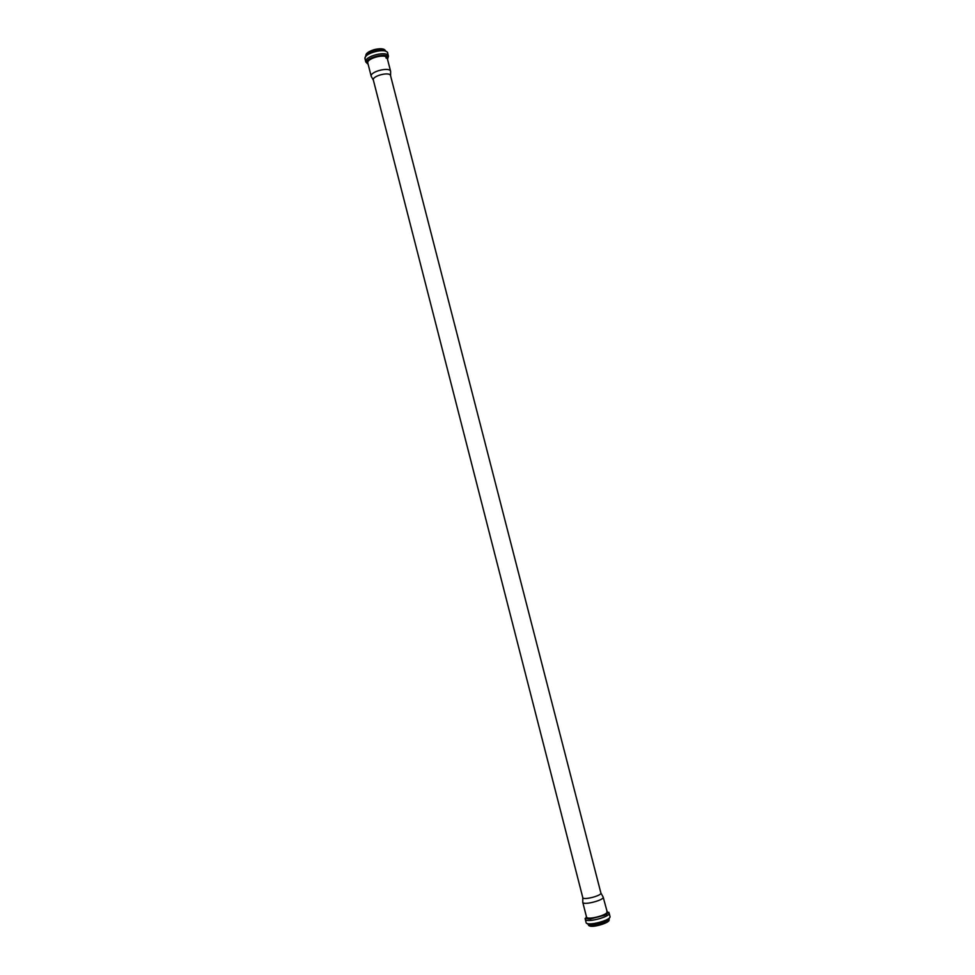<?xml version="1.0" encoding="UTF-8"?>
<svg xmlns="http://www.w3.org/2000/svg" width="975" height="975" viewBox="0 0 975 975"><rect width="100%" height="100%" fill="white"/><g stroke="black" fill="none" stroke-linecap="round" stroke-linejoin="round"><path stroke-width="1.46" d="M373.364 80.157L371.231 76.391C369.501 71.699 389.89 66.458 390.634 71.407L390.573 75.733M600.893 893.027C601.831 895.672 583.257 900.449 582.794 897.67L373.352 80.084C371.816 75.953 389.915 71.309 390.561 75.672L600.893 893.027L602.977 896.756M582.77 901.936L582.77 902.387C583.294 905.556 604.256 900.169 603.184 897.134M385.393 55.746L386.21 58.195M367.843 62.315L367.502 61.157M386.332 55.977L386.831 57.44M366.503 54.052C371.56 49.493 377.398 48.007 384.016 49.554M365.893 55.831C364.833 51.017 384.016 46.081 385.405 50.822C383.918 45.849 364.808 50.761 365.893 55.831M367.1 54.588C372.023 50.712 377.569 49.286 383.748 50.31M365.796 56.513C366.917 51.968 382.651 47.921 385.832 51.37M365.04 58.963C362.956 53.284 386.758 47.178 387.672 53.15C388.026 52.053 386.112 51.029 381.92 50.078C374.083 50.371 369.257 52.93 369.208 53.138C366.429 54.454 365.04 56.392 365.04 58.963L365.808 61.986C363.736 56.343 387.55 50.225 388.452 56.172L387.672 53.15M368.075 64.045C360.153 58.634 391.779 50.505 387.453 59.073M368.026 63.862C361.128 58.524 390.878 50.883 387.404 58.878M371.231 76.391L367.843 63.143C366.076 58.317 386.453 53.089 387.221 58.159L390.634 71.407M587.242 917.719L586.974 918.487M607.693 915.196L606.34 914.952M589.156 925.653C592.203 928.468 612.982 921.777 608.4 919.474M588.278 924.263L588.461 924.97C588.803 928.529 610.496 922.959 609.082 919.681L608.9 918.974M588.473 924.337C590.631 926.798 608.059 922.313 608.766 919.132M587.425 923.569C588.132 927.128 610.411 921.412 609.314 917.938M609.131 913.1C610.752 916.829 585.622 923.276 585.256 919.23L586.109 922.594C586.499 926.689 611.63 920.229 609.997 916.463L609.131 913.1C607.072 913.343 612.129 910.053 604.415 915.342C607.852 913.538 608.668 912.234 606.864 911.418M586.426 916.671C585.244 918.243 586.584 918.998 590.46 918.925L604.293 915.318C607.535 913.624 608.412 912.368 606.901 911.54M586.45 916.78C585.524 918.243 586.901 918.925 590.558 918.84L604.293 915.318L607.401 912.624L603.172 897.085M585.256 919.23C587.182 918.45 581.161 918.011 590.46 918.925L586.536 917.975L586.523 917.036C586.84 920.497 608.339 914.964 606.962 911.796M365.808 61.986L368.148 64.338M388.452 56.172L387.526 59.365M586.523 917.036L582.758 902.326M582.794 897.67L582.77 902.387"/></g></svg>
